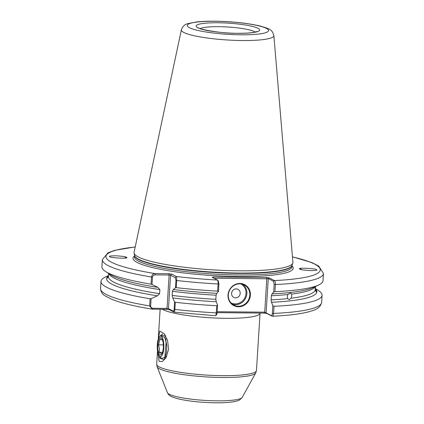 <?xml version="1.0" encoding="UTF-8"?>
<svg xmlns="http://www.w3.org/2000/svg" width="424" height="424" viewBox="0 0 424 424"><rect width="100%" height="100%" fill="white"/><g stroke="black" fill="none" stroke-linecap="round" stroke-linejoin="round"><path stroke-width="0.64" d="M160.919 335.209L165.339 335.379M160.134 309.271L158.253 339.195L159.763 331.07L164.369 333.821L167.565 340.594L168.625 349.132L165.943 357.861L162.27 361.545L159.127 361.407L157.543 350.754M315.271 286.571A103.673 15.995 -176.4 0 1 291.5 294.113L290.572 292.989L287.822 294.532A103.673 15.995 -176.4 0 1 271.349 295.735L272.028 293.869A105.311 16.25 3.6 0 0 300.123 291.134A105.311 16.25 3.6 0 0 313.177 287.557L318.604 285.007A110.77 17.093 3.6 0 0 323.014 280.651L323.464 273.512A110.77 17.093 -176.4 0 1 275.404 284.515L274.953 291.659A110.77 17.093 3.6 0 0 318.604 285.007M291.5 294.113L291.776 296L291.129 298.226A103.673 15.995 3.6 0 0 315.127 290.424L316.76 292.311L316.839 291.829A105.311 16.25 3.6 0 0 315.35 288.834M315.339 289.523L316.839 291.829L316.76 292.311A105.311 16.25 3.6 0 1 271.498 302.27L271.09 299.832A103.673 15.995 3.6 0 0 287.679 298.618L287.271 296.514L287.822 294.532M108.491 275.812A105.311 16.25 3.6 0 0 106.71 278.102L106.631 278.584L108.412 276.92L108.634 273.448M124.465 258.121A7.044 0.827 148.3 0 1 126.506 257.389A7.044 0.827 148.3 0 1 126.691 257.447M109.853 256.759C108.306 256.181 110.304 255.863 115.847 255.794C122.276 256.191 125.79 256.668 126.4 257.22L126.707 257.548C129.018 258.799 109.763 257.898 109.853 256.759L109.572 256.541M126.4 257.22L126.707 257.548M315.334 289.189L315.493 286.47M315.387 286.327L315.127 290.424M299.535 268.837C297.224 267.586 316.479 268.487 316.389 269.627C317.936 270.205 315.938 270.528 310.394 270.591C303.966 270.194 300.452 269.722 299.842 269.171L299.572 268.758M316.389 269.627L316.654 270.04M238.479 306.769A11.814 11.029 -62.4 0 1 228.032 295.014A11.814 11.029 -62.4 0 1 239.947 283.465A11.814 11.029 -62.4 0 1 250.393 295.226A11.814 11.029 -62.4 0 1 238.479 306.769M239.772 283.841A11.363 10.605 117.6 0 0 228.737 292.47A11.363 10.605 117.6 0 0 233.804 305.11A11.363 10.605 117.6 0 0 238.362 306.245A11.363 10.605 117.6 0 0 249.397 297.616A11.363 10.605 117.6 0 0 244.33 284.976A11.363 10.605 117.6 0 0 239.772 283.841M236.173 288.903A4.542 4.24 117.6 0 0 231.594 293.344A4.542 4.24 117.6 0 0 235.612 297.865A4.542 4.24 117.6 0 0 240.191 293.424A4.542 4.24 117.6 0 0 236.173 288.903M273.872 35.584L292.904 262.308A79.59 12.28 -176.4 0 1 292.804 263.097A79.59 12.28 -176.4 0 1 238.749 270.809A79.59 12.28 -176.4 0 1 138.166 256.88A79.59 12.28 -176.4 0 1 134.079 253.112A79.59 12.28 -176.4 0 1 134.079 252.317L181.377 29.765A46.349 7.15 -176.4 0 0 242.332 40.529A46.349 7.15 -176.4 0 0 273.872 35.584C272.054 29.595 270.523 29.118 259.949 25.965C247.282 23.081 232.193 21.491 214.682 21.2C207.495 21.136 201.321 21.401 196.153 21.995L187.89 23.643C184.938 24.2 182.771 26.24 181.377 29.765M164.538 357.845L166.796 356.319M164.788 357.686L164.13 359.722L159.874 358.153L159.18 355.72M287.679 298.618L289.131 299.651L291.129 298.226M271.349 295.735L271.09 299.832M157.956 287.408L159.869 289.581L159.615 293.678L157.426 295.809L151.114 298.613L150.647 306.001C150.864 307.485 151.728 308.243 153.244 308.269L167.024 308.396L169.123 275.012L155.343 274.885C153.827 274.885 152.868 275.621 152.47 277.1L152.004 284.493L157.956 287.408A105.311 16.25 3.6 0 1 123.305 280.01A105.311 16.25 3.6 0 1 110.802 274.826L105.735 271.614A110.77 17.093 3.6 0 0 151.029 284.159L151.479 277.015C151.988 274.794 153.181 273.644 155.052 273.575L168.832 273.703L169.123 275.012L170.559 275.213L168.461 308.598L173.082 311.015C173.596 311.269 173.946 310.681 174.142 309.255L174.608 301.861L172.727 297.929A105.311 16.25 3.6 0 0 216.24 301.75L217.586 305.137L217.104 312.785C216.934 314.433 216.574 315.186 216.017 315.032M157.426 295.809A105.311 16.25 3.6 0 1 106.631 278.584L108.433 276.432M176.214 287.647L175.499 287.742L175.96 280.354L175.186 277.63L170.559 275.213L171.704 274.1L176.331 276.522C176.628 276.888 176.739 278.218 176.665 280.502L176.214 287.647A110.77 17.093 3.6 0 0 217.639 291.118L218.09 283.974C218.159 281.87 217.915 280.561 217.358 280.036L212.196 277.338L213.41 276.978L266.516 277.481L269.176 277.874L274.339 280.571C275.096 281.091 275.452 282.405 275.404 284.515L274.18 284.403L273.438 281.202L268.275 278.504L266.113 312.854L271.275 315.551C271.832 315.7 272.192 314.953 272.356 313.31L272.839 305.656L274.036 306.276A110.77 17.093 3.6 0 0 322.092 295.268A110.77 17.093 3.6 0 0 318.265 290.398L315.366 288.559M171.704 274.1L168.832 273.703M174.608 301.861L175.298 302.264L174.847 309.409C174.64 311.555 174.391 312.467 174.089 312.149L169.462 309.727L166.59 309.329L152.205 309.16L149.656 305.921L150.107 298.777L151.114 298.613M108.507 275.542L105.396 277.005A110.77 17.093 3.6 0 0 100.986 281.361A110.77 17.093 3.6 0 0 150.107 298.777M152.47 277.1L151.479 277.015A110.77 17.093 -176.4 0 1 102.359 259.599L101.908 266.744A110.77 17.093 3.6 0 0 105.735 271.614M152.004 284.493L151.029 284.159M175.298 302.264A110.77 17.093 3.6 0 0 216.722 305.736L217.586 305.137M215.116 315.663C215.694 315.838 216.076 314.91 216.272 312.88L216.722 305.736M274.953 291.659L273.697 292.056L272.028 293.869M271.498 302.27L272.839 305.656M274.036 306.276L273.586 313.421C273.374 315.451 272.876 316.373 272.097 316.198L266.935 313.5L264.274 313.103L217.114 312.658M272.356 313.31L273.586 313.421A110.77 17.093 3.6 0 0 321.641 302.413C319.908 309.419 313.511 310.156 309.26 311.682C300.664 313.983 288.357 315.509 272.341 316.251L271.275 315.551M175.186 277.63L176.331 276.522A107.362 16.562 3.6 0 0 217.358 280.036L218.254 280.73L218.922 283.884L218.44 291.532L216.77 293.344A105.311 16.25 3.6 0 1 173.257 289.528L175.499 287.742M218.44 291.532L217.639 291.118M172.727 297.929L172.176 295.417L172.436 291.32L173.257 289.528M172.176 295.417A103.673 15.995 3.6 0 0 215.832 299.312L216.092 295.215A103.673 15.995 -176.4 0 1 172.436 291.32M216.394 315L215.265 315.71L174.094 312.149M215.832 299.312L216.24 301.75M216.77 293.344L216.092 295.215M217.173 311.725L264.709 312.175L266.807 278.785L214.019 278.292M273.697 292.056L274.18 284.403M135.203 247.017A107.362 16.562 3.6 0 0 155.052 273.575L155.343 274.885M174.089 312.149L173.082 311.015M169.462 309.727L168.461 308.598L167.024 308.396L166.59 309.329M152.81 309.202L153.244 308.269M273.438 281.202L274.339 280.571A107.362 16.562 3.6 0 0 292.449 256.907M266.516 277.481L266.807 278.785L268.275 278.504L269.176 277.874M266.935 313.5L264.709 312.175L264.274 313.103M213.664 278.102L213.41 276.978M299.567 268.763A7.044 0.954 -141 0 1 301.962 269.77M300.054 269.267L301.273 269.627M124.518 258.115L126.14 257.882M124.661 258.105L126.108 257.659M160.023 358.46L159.27 355.831M162.397 352.689L161.745 353.78L159.249 352.312L159.435 348.586L158.47 344.855L160.187 338.871L162.684 340.339M163.224 343.472A8.634 2.793 90.5 0 1 162.148 353.293A8.634 2.793 90.5 0 1 157.903 349.169A8.634 2.793 90.5 0 1 158.963 339.37A8.634 2.793 90.5 0 1 162.281 339.38A8.634 2.793 90.5 0 1 163.224 343.472M163.712 342.947A10.224 3.307 -89.5 0 0 159.525 336.704A10.224 3.307 -89.5 0 0 157.41 349.694A10.224 3.307 -89.5 0 0 159.339 355.921A10.224 3.307 -89.5 0 0 162.821 353.605A10.224 3.307 -89.5 0 0 163.712 342.947M159.525 336.704L160.574 335.543L164.777 337.44L166.07 342.343L164.872 357.194L161.645 358.556L159.339 355.921M162.35 333.842L161.671 334.785M165.71 336.057L164.576 336.995M165.291 356.118L166.537 352.307L166.812 346.116L165.795 340.016L165.026 338.055M166.722 344.935L166.351 344.929M163.33 344.903L158.47 344.855M166.998 338.935L165.413 338.919M162.514 352.339L159.249 352.312M230.91 302.831A10.679 9.969 117.6 0 0 235.23 303.913A10.679 9.969 117.6 0 0 245.607 295.782A10.679 9.969 117.6 0 0 240.811 283.9M242.788 284.324A11.363 10.605 -62.4 0 1 246.164 296.922A11.363 10.605 -62.4 0 1 235.405 304.697A11.363 10.605 -62.4 0 1 232.389 304.209M255.264 32.049A28.429 4.383 3.6 0 0 218.678 26.68A28.429 4.383 3.6 0 0 200.282 28.594M217.804 22.758A31.837 4.913 -176.4 0 1 258.036 28.329A31.837 4.913 -176.4 0 1 238.023 33.326A31.837 4.913 -176.4 0 1 197.791 27.756A31.837 4.913 -176.4 0 1 217.804 22.758M216.786 400.834A37.577 5.798 3.6 0 0 242.231 397.368C240.016 399.8 238.415 400.956 237.435 400.828L233.916 401.687C229.246 402.498 223.13 402.869 215.556 402.8C201.405 402.567 189.141 401.295 178.764 398.979C169.473 396.668 168.503 394.765 167.422 392.661A37.577 5.798 3.6 0 0 216.786 400.834M240.848 34.805A40.73 6.286 3.6 0 0 266.452 28.403A40.73 6.286 3.6 0 0 214.979 21.279A40.73 6.286 3.6 0 0 189.38 27.677A40.73 6.286 3.6 0 0 240.848 34.805M157.532 350.653L156.679 364.216A49.99 7.712 3.6 0 0 222.441 375.659A49.99 7.712 3.6 0 0 256.456 370.496L260.066 313.161A49.99 7.712 -176.4 0 1 226.05 318.323A49.99 7.712 -176.4 0 1 162.355 309.292M256.456 370.496L255.746 372.913A49.566 7.648 -176.4 0 1 222.187 377.482A49.566 7.648 -176.4 0 1 157.081 366.702L167.422 392.661M134.45 256.896A78.906 12.174 3.6 0 0 138.542 261.147A78.906 12.174 3.6 0 0 238.267 274.953A78.906 12.174 3.6 0 0 291.956 266.802L292.051 265.307A78.906 12.174 -176.4 0 1 225.351 273.072A78.906 12.174 -176.4 0 1 138.643 259.573A78.906 12.174 -176.4 0 1 134.546 255.407L134.45 256.896M292.014 265.88A80.274 12.386 -176.4 0 1 238.611 276.522A80.274 12.386 -176.4 0 1 134.509 255.969M134.079 253.112L134.562 255.487A78.954 12.179 3.6 0 0 138.622 259.223A78.954 12.179 3.6 0 0 224.02 272.68A78.954 12.179 3.6 0 0 292.025 265.392L292.804 263.097M108.412 276.92A103.673 15.995 3.6 0 0 159.615 293.678M159.869 289.581A103.673 15.995 -176.4 0 1 108.846 273.586M152.205 309.16C134.291 306.25 120.798 302.953 111.724 299.275L105.428 296.058C102.407 294.389 100.78 291.866 100.536 288.5A110.77 17.093 3.6 0 0 149.656 305.921L150.647 306.001M174.142 309.255L174.847 309.409A110.77 17.093 3.6 0 0 216.272 312.88L217.104 312.785M218.922 283.884L218.09 283.974A110.77 17.093 -176.4 0 1 176.665 280.502L175.96 280.354M256.891 31.498L254.363 32.251C250.626 32.982 245.12 33.326 237.848 33.279C219.568 33.719 196.206 28.35 198.734 27.841L198.734 27.841M242.231 397.368L255.746 372.913M100.536 288.5L100.986 281.361M102.359 259.599L108.014 252.784L114.724 250.335L135.224 246.927M323.464 273.512L318.7 266.039L311.841 262.557L292.443 256.817M321.641 302.413L322.092 295.268M156.679 364.216L157.081 366.702M164.872 357.194L165.678 355.418M164.777 337.44L165.286 338.612"/></g></svg>
